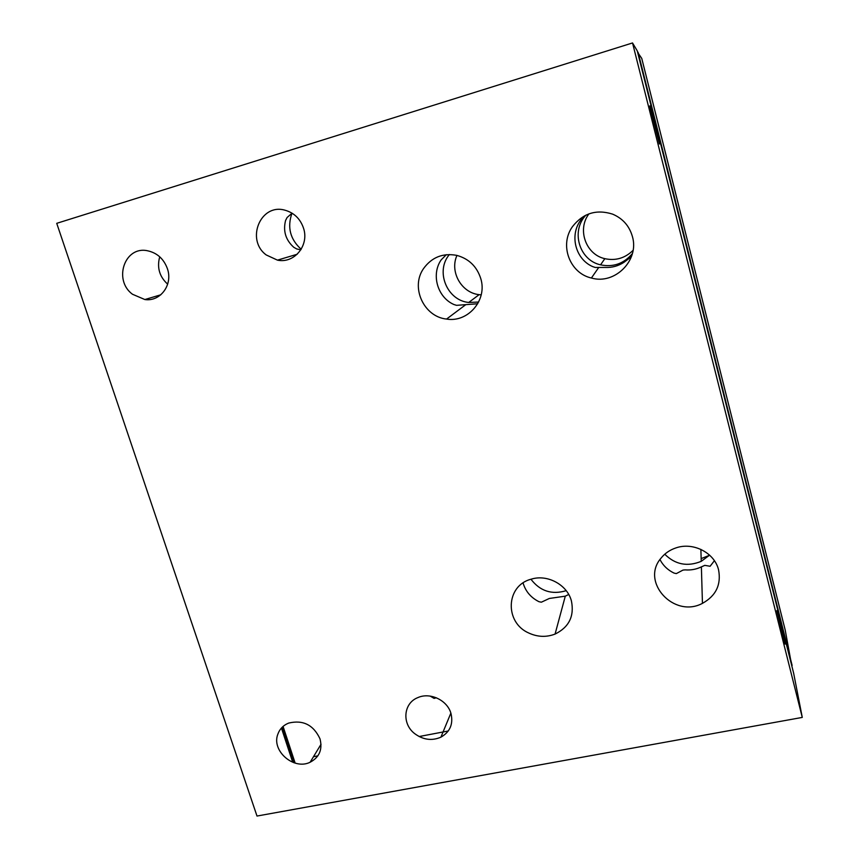 <?xml version="1.0" encoding="UTF-8"?>
<svg xmlns="http://www.w3.org/2000/svg" width="859" height="859" viewBox="0 0 859 859"><rect width="100%" height="100%" fill="white"/><g stroke="black" fill="none" stroke-linecap="round" stroke-linejoin="round"><path stroke-width="1.29" d="M446.336 254.683L441.193 259.847C430.907 274.601 437.532 297.429 453.981 304.548L456.558 305.342L477.722 303.753M423.562 268.556C431.819 257.228 442.89 252.836 456.773 255.37C468.874 258.731 476.874 266.473 480.772 278.606C487.558 300.059 468.005 322.791 446.562 319.065C423.841 316.831 410.269 287.314 423.562 268.556M584.571 215.813L580.501 220.462C569.345 235.785 575.691 259.354 592.742 266.623L595.255 267.471L605.445 267.46C612.102 267.707 618.255 266 623.913 262.349L630.023 257.786L631.88 255.348M572.556 226.54C583.111 213.172 596.468 209.038 612.607 214.138C622.775 218.465 629.389 225.949 632.428 236.612C639.515 260.417 614.722 284.984 591.4 278.015C569.667 273.248 559.112 244.804 572.556 226.54M659.97 559.553C663.041 565.512 667.711 570.011 673.971 573.06L676.312 573.608L682.98 570.086L685.085 569.882C690.84 570.333 696.273 569.334 701.384 566.876L704.82 565.351L710.092 566.274L714.398 560.712M659.39 143.99L649.876 106.613C648.803 100.106 658.692 138.557 659.358 143.442L659.39 143.99M785.158 644.11L776.794 610.652L785.158 644.11M159.849 256.905L159.345 258.28C157.068 268.416 159.838 277.049 167.677 284.179M132.458 294.24C113.13 280.098 124.566 245.867 147.361 250.731C157.057 252.793 163.736 258.774 167.398 268.663C173.121 284.694 160.408 301.896 144.87 299.544L132.458 294.24M292.071 213.182L287.11 217.499L285.575 220.473C282.933 231.05 285.671 239.983 293.778 247.295L296.731 248.97L300.833 249.808M266.236 254.951C245.513 239.833 260.481 203.068 284.898 210.176C294.1 212.774 300.317 218.798 303.549 228.247C309.412 245.502 294.197 263.82 277.446 260.137L266.236 254.951M277.887 734.08C279.798 728.883 283.406 725.221 288.699 723.074C303.055 719.659 313.492 724.91 319.999 738.837C322.683 749.52 319.387 757.316 310.12 762.244C293.767 770.459 271.133 750.702 277.887 734.08M430.134 696.08L434.106 698.399L436.404 697.787M414.725 733.661C401.658 723.793 403.365 703.081 417.904 697.583C430.134 692.021 447.378 700.257 450.964 713.421C453.445 723.987 450.095 731.9 440.892 737.183C431.873 741.049 423.143 739.867 414.725 733.661M523.067 582.96C525.536 591.336 530.83 597.585 538.958 601.697L541.353 602.202L549.352 598.455L565.297 596.167L568.572 594.535M528.822 633.04C504.416 622.55 505.683 585.613 531.109 579.202C547.323 573.962 567.294 584.721 571.428 600.989C574.467 616.182 569.012 627.21 555.064 634.082C546.335 637.41 537.594 637.067 528.822 633.04M660.936 558.253C664.812 553.379 669.837 549.921 676.012 547.881C693.31 541.814 714.656 552.842 718.586 569.946C721.324 584.7 715.944 595.845 702.437 603.362C674.1 618.63 640.342 582.058 660.936 558.253M56.726 223.329L632.535 42.95L637.249 50.842L793.619 673.102L802.274 717.415L257.002 816.05L56.726 223.329M632.535 42.95L802.274 717.415M709.416 555.344L701.148 558.597M709.598 555.139L701.223 561.346C687.393 566.983 675.238 564.61 664.759 554.216M566.199 590.67C551.865 594.976 540.118 591.175 530.959 579.256M637.625 52.335L641.748 58.391L785.212 630.076L791.708 665.489M292.21 760.741L281.43 728.045M301.176 249.271C290.149 239.253 287.078 227.259 291.953 213.279M481.201 294.852L479.139 294.658C461.455 292.865 449.472 271.798 456.967 255.424M478.635 302.046L468.724 302.465C447.002 300.446 435.094 271.261 449.397 254.522M633.072 250.345C625.041 258.205 615.624 260.986 604.833 258.666C585.902 254.565 576.926 229.621 588.92 213.87M632.407 253.555C623.892 263.681 613.272 267.439 600.548 264.83C579.32 260.309 570.591 231.189 585.902 215.137M638.054 52.195L792.116 665.414M448.28 730.988L419.128 736.539M317.873 755.856L313.492 756.682M282.89 726.585L294.905 763.039M283.073 726.435L295.152 763.114M293.574 762.609L281.988 727.455M446.562 319.065L465.449 304.913M598.594 267.664L591.4 278.015M144.86 299.544L160.794 294.798M277.446 260.137L297.193 254.253M321.03 744.27L310.131 762.234M450.868 713.099L440.903 737.183M565.297 596.167L555.075 634.082M701.384 566.876L702.447 603.362M293.595 762.62L281.999 727.444M701.234 561.335L700.88 549.373M468.724 302.465L479.139 294.658M600.559 264.83L604.843 258.666"/></g></svg>
